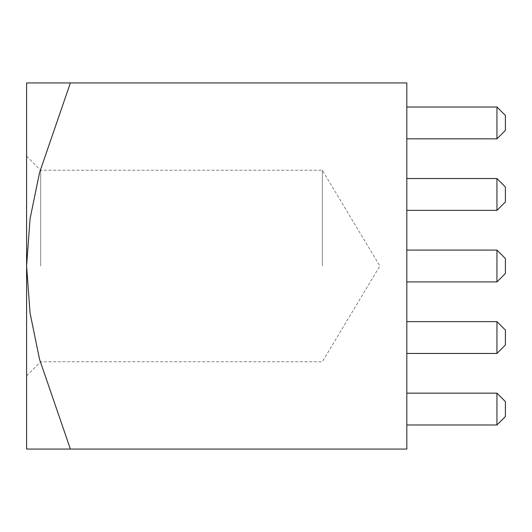 <?xml version="1.0" encoding="UTF-8"?>
<svg xmlns="http://www.w3.org/2000/svg" width="532" height="532" viewBox="0 0 532 532"><rect width="100%" height="100%" fill="white"/><g stroke="black" fill="none" stroke-linecap="round" stroke-linejoin="round"><path stroke-width="0.4" stroke-dasharray="2.66 2" d="M70.384 82.932L26.6 82.932L26.6 266L26.6 156.155L26.6 266L30.065 313.115L39.528 359.266L70.384 449.068L26.6 449.068L26.6 266L26.6 375.845L26.6 266L30.078 218.672L39.594 172.474L70.384 82.932L406.82 82.932L406.82 449.068L70.384 449.068M40.685 266L40.685 170.24L40.685 266M322.332 266L322.332 170.24L322.332 266M406.82 210.373L406.82 178.546L406.82 210.373L406.82 178.546L406.82 210.373L406.82 178.546L406.82 210.373L406.82 178.546L406.82 210.373L406.82 178.546L406.82 210.373L496.948 210.373L406.82 210.373L496.948 210.373L496.948 178.546L406.82 178.546L496.948 178.546L496.948 210.373L406.82 210.373L496.948 210.373L496.948 178.546L496.948 210.373L406.82 210.373L496.948 210.373L496.948 178.546L406.82 178.546L496.948 178.546L496.948 210.373L406.82 210.373L496.948 210.373L496.948 178.546L406.82 178.546L496.948 178.546L496.948 210.373L505.4 201.927L505.4 186.998L505.4 201.927L505.4 186.998L505.4 201.927L505.4 186.998L505.4 201.927L505.4 186.998L505.4 201.927L505.4 186.998L496.948 178.546L406.82 178.546L496.948 178.546L496.948 210.373L505.4 201.927L496.948 210.373M406.82 353.454L406.82 321.627L406.82 353.454L406.82 321.627L406.82 353.454L406.82 321.627L406.82 353.454L406.82 321.627L406.82 353.454L406.82 321.627L406.82 353.454L496.948 353.454L406.82 353.454L496.948 353.454L496.948 321.627L406.82 321.627L496.948 321.627L496.948 353.454L406.82 353.454L496.948 353.454L496.948 321.627L496.948 353.454L406.82 353.454L496.948 353.454L496.948 321.627L406.82 321.627L496.948 321.627L496.948 353.454L406.82 353.454L496.948 353.454L496.948 321.627L406.82 321.627L496.948 321.627L496.948 353.454L505.4 345.002L505.4 330.073L505.4 345.002L505.4 330.073L505.4 345.002L505.4 330.073L505.4 345.002L505.4 330.073L505.4 345.002L505.4 330.073L496.948 321.627L406.82 321.627L496.948 321.627L496.948 353.454L505.4 345.002L496.948 353.454M406.82 138.839L406.82 107.012L406.82 138.839L406.82 107.012L406.82 138.839L406.82 107.012L406.82 138.839L406.82 107.012L406.82 138.839L406.82 107.012L406.82 138.839L496.948 138.839L406.82 138.839L496.948 138.839L496.948 107.012L406.82 107.012L496.948 107.012L496.948 138.839L406.82 138.839L496.948 138.839L496.948 107.012L496.948 138.839L406.82 138.839L496.948 138.839L496.948 107.012L406.82 107.012L496.948 107.012L496.948 138.839L406.82 138.839L496.948 138.839L496.948 107.012L406.82 107.012L496.948 107.012L496.948 138.839L505.4 130.387L505.4 115.457L505.4 130.387L505.4 115.457L505.4 130.387L505.4 115.457L505.4 130.387L505.4 115.457L505.4 130.387L505.4 115.457L496.948 107.012L406.82 107.012L496.948 107.012L496.948 138.839L505.4 130.387L496.948 138.839M406.82 281.913L406.82 250.087L406.82 281.913L406.82 250.087L406.82 281.913L406.82 250.087L406.82 281.913L406.82 250.087L406.82 281.913L406.82 250.087L406.82 281.913L496.948 281.913L406.82 281.913L496.948 281.913L496.948 250.087L406.82 250.087L496.948 250.087L496.948 281.913L406.82 281.913L496.948 281.913L496.948 250.087L496.948 281.913L406.82 281.913L496.948 281.913L496.948 250.087L406.82 250.087L496.948 250.087L496.948 281.913L406.82 281.913L496.948 281.913L496.948 250.087L406.82 250.087L496.948 250.087L496.948 281.913L505.4 273.461L505.4 258.539L505.4 273.461L505.4 258.539L505.4 273.461L505.4 258.539L505.4 273.461L505.4 258.539L505.4 273.461L505.4 258.539L496.948 250.087L406.82 250.087L496.948 250.087L496.948 281.913L505.4 273.461L496.948 281.913M406.82 424.988L406.82 393.161L406.82 424.988L406.82 393.161L406.82 424.988L406.82 393.161L406.82 424.988L406.82 393.161L406.82 424.988L406.82 393.161L406.82 424.988L496.948 424.988L406.82 424.988L496.948 424.988L496.948 393.161L406.82 393.161L496.948 393.161L496.948 424.988L406.82 424.988L496.948 424.988L496.948 393.161L496.948 424.988L406.82 424.988L496.948 424.988L496.948 393.161L406.82 393.161L496.948 393.161L496.948 424.988L406.82 424.988L496.948 424.988L496.948 393.161L406.82 393.161L496.948 393.161L496.948 424.988L505.4 416.543L505.4 401.613L496.948 393.161L406.82 393.161L496.948 393.161L496.948 424.988L505.4 416.543L496.948 424.988L505.4 416.543L505.4 401.613L505.4 416.543L505.4 401.613L505.4 416.543L505.4 401.613L505.4 416.543L505.4 401.613L505.4 416.543L496.948 424.988M496.948 393.161L505.4 401.613L496.948 393.161L505.4 401.613L496.948 393.161L505.4 401.613L496.948 393.161L505.4 401.613L496.948 393.161L406.82 393.161M496.948 321.627L505.4 330.073L496.948 321.627L505.4 330.073L496.948 321.627L505.4 330.073L496.948 321.627L505.4 330.073L496.948 321.627L406.82 321.627M496.948 250.087L505.4 258.539L496.948 250.087L505.4 258.539L496.948 250.087L505.4 258.539L496.948 250.087L505.4 258.539L496.948 250.087L406.82 250.087M496.948 178.546L505.4 186.998L496.948 178.546L505.4 186.998L496.948 178.546L505.4 186.998L496.948 178.546L505.4 186.998L496.948 178.546L406.82 178.546M496.948 107.012L505.4 115.457L496.948 107.012L505.4 115.457L496.948 107.012L505.4 115.457L496.948 107.012L505.4 115.457L496.948 107.012L406.82 107.012M26.6 375.845L40.685 361.76L322.332 361.76L379.868 266L322.332 170.24L40.685 170.24L26.6 156.155"/><path stroke-width="0.8" d="M70.384 82.932L26.6 82.932L26.6 266L30.078 218.672L39.594 172.474L70.384 82.932L406.82 82.932L406.82 449.068L70.384 449.068L39.528 359.266L30.065 313.115L26.6 266L26.6 449.068L70.384 449.068M406.82 424.988L496.948 424.988L496.948 393.161L406.82 393.161M496.948 393.161L505.4 401.613L505.4 416.543L496.948 424.988M406.82 353.454L496.948 353.454L496.948 321.627L406.82 321.627M496.948 321.627L505.4 330.073L505.4 345.002L496.948 353.454M406.82 281.913L496.948 281.913L496.948 250.087L406.82 250.087M496.948 250.087L505.4 258.539L505.4 273.461L496.948 281.913M406.82 210.373L496.948 210.373L496.948 178.546L406.82 178.546M496.948 178.546L505.4 186.998L505.4 201.927L496.948 210.373M406.82 138.839L496.948 138.839L496.948 107.012L406.82 107.012M496.948 107.012L505.4 115.457L505.4 130.387L496.948 138.839"/></g></svg>
